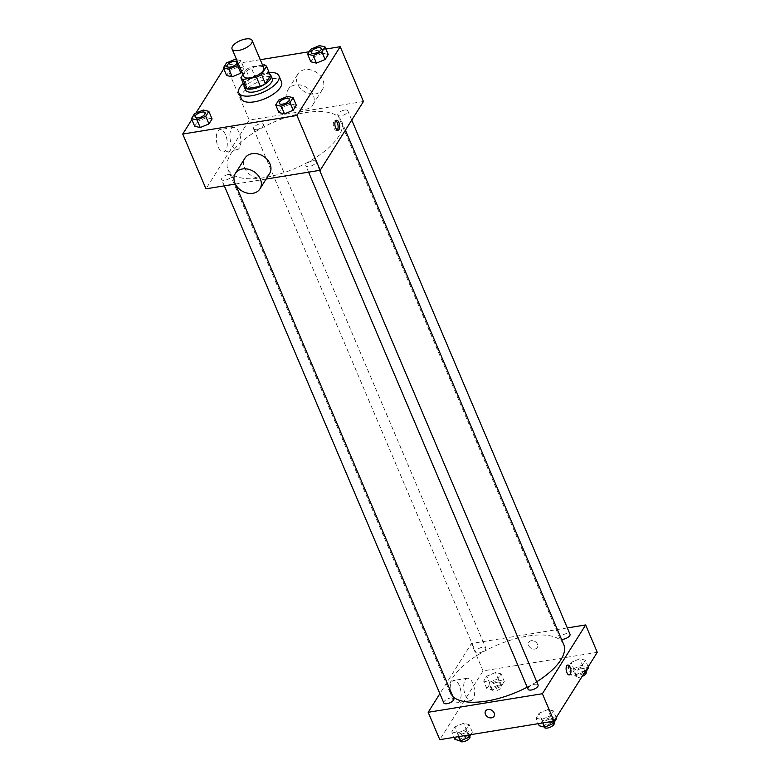 <?xml version="1.0" encoding="UTF-8"?>
<svg xmlns="http://www.w3.org/2000/svg" width="780" height="780" viewBox="0 0 780 780"><rect width="100%" height="100%" fill="white"/><g stroke="black" fill="none" stroke-linecap="round" stroke-linejoin="round"><path stroke-width="0.58" stroke-dasharray="3.9 2.92" d="M243.691 76.382A10.891 4.495 157 0 1 247.231 70.629A10.891 4.495 157 0 1 257.322 66.388A10.891 4.495 157 0 1 263.738 67.87M244.745 86.951L249.805 78.907L245.934 69.771L242.921 74.568M262.567 65.111L250.945 67.002A14.059 5.801 157 0 0 245.934 69.771M264.293 64.828L268.174 73.954L254.816 76.128L250.945 67.002M268.174 73.954A14.059 5.801 157 0 1 270.426 75.553M249.805 78.907A14.059 5.801 157 0 1 254.816 76.128M269.919 74.363A14.518 5.996 -23 0 0 255.245 75.728A14.518 5.996 -23 0 0 244.062 85.342M245.515 89.973A14.518 5.996 157 0 1 250.234 82.309A14.518 5.996 157 0 1 263.689 76.654A14.518 5.996 157 0 1 272.249 78.624M243.262 83.45A21.781 8.989 157 0 1 266.087 72.832A21.781 8.989 157 0 1 269.119 72.481M241.42 98.894A21.781 8.989 157 0 1 248.489 87.399A21.781 8.989 157 0 1 268.671 78.916A21.781 8.989 157 0 1 281.512 81.871M287.527 96.34L290.755 103.945L296.332 105.261L290.755 103.945L282.058 107.582L278.938 112.544L282.058 107.582L278.831 99.977M203.268 110.029L206.495 117.634L212.072 118.96L206.495 117.634L197.798 121.28L194.678 126.243L197.798 121.28L194.571 113.665M325.923 49.033L309.163 51.753M260.276 59.699L225.995 65.266L223.762 68.816M195.897 113.11L191.841 119.564M319.449 45.591L322.676 53.196L328.253 54.522L322.676 53.196L313.979 56.842L310.859 61.805L313.979 56.842L310.752 49.237M238.514 64.184L240.766 60.606L243.994 68.211L241.742 71.789L243.994 68.211L238.417 66.895L229.72 70.532L226.59 75.494L229.72 70.532L226.493 62.927M305.146 112.681A61.708 25.486 157 0 1 341.523 121.046A61.708 25.486 157 0 1 294.674 168.617A61.708 25.486 157 0 1 227.906 169.27A61.708 25.486 157 0 1 247.962 136.705A61.708 25.486 157 0 1 305.146 112.681M235.365 184.051L266.116 179.059M363.451 101.497L249.249 120.052L205.978 188.828M228.433 174.515A5.441 2.252 157 0 1 231.641 175.246A5.441 2.252 157 0 1 227.506 179.449A5.441 2.252 157 0 1 221.618 179.507A5.441 2.252 157 0 1 223.382 176.631A5.441 2.252 157 0 1 228.433 174.515M312.692 160.826A5.441 2.252 157 0 1 315.9 161.557A5.441 2.252 157 0 1 311.766 165.76A5.441 2.252 157 0 1 305.877 165.818A5.441 2.252 157 0 1 307.642 162.942A5.441 2.252 157 0 1 312.692 160.826M344.614 110.078A5.441 2.252 157 0 1 347.822 110.819A5.441 2.252 157 0 1 343.688 115.011A5.441 2.252 157 0 1 337.798 115.069A5.441 2.252 157 0 1 339.563 112.193A5.441 2.252 157 0 1 344.614 110.078M256.747 129.499A5.441 2.252 -23 0 0 261.787 127.384A5.441 2.252 -23 0 0 263.562 124.507A5.441 2.252 -23 0 0 257.673 124.566A5.441 2.252 -23 0 0 253.539 128.758A5.441 2.252 -23 0 0 256.747 129.499M249.249 120.052L225.995 65.266M225.537 134.794A11.3 5.255 80.8 0 0 219.989 129.587A11.3 5.255 80.8 0 0 216.616 141.589A11.3 5.255 80.8 0 0 223.616 151.905A11.3 5.255 80.8 0 0 225.537 134.794M269.558 173.589A14.518 11.368 32.2 0 1 251.219 175.48A14.518 11.368 32.2 0 1 244.978 158.126M305.702 109.249A14.518 11.368 -147.8 0 0 312.829 104.812A14.518 11.368 -147.8 0 0 306.589 87.448A14.518 11.368 -147.8 0 0 288.249 89.349A14.518 11.368 -147.8 0 0 290.511 103.331A14.518 11.368 -147.8 0 0 305.702 109.249M315.315 93.97A14.518 11.368 -147.8 0 0 322.442 89.524A14.518 11.368 -147.8 0 0 316.202 72.169A14.518 11.368 -147.8 0 0 297.863 74.061A14.518 11.368 -147.8 0 0 300.125 88.042A14.518 11.368 -147.8 0 0 315.315 93.97M239.089 132.59A11.3 5.255 80.8 0 0 233.542 127.384A11.3 5.255 80.8 0 0 230.168 139.386A11.3 5.255 80.8 0 0 237.169 149.701A11.3 5.255 80.8 0 0 239.089 132.59M337.252 129.977A4.992 2.321 -99.2 0 1 336.502 130.416A4.992 2.321 -99.2 0 1 333.411 125.863A4.992 2.321 -99.2 0 1 334.903 120.569A4.992 2.321 -99.2 0 1 335.751 120.744M452.985 696.696A61.708 25.486 157 0 1 450.099 692.728A61.708 25.486 157 0 1 470.155 660.163A61.708 25.486 157 0 1 527.338 636.139A61.708 25.486 157 0 1 563.716 644.504M536.718 681.779A61.708 25.486 157 0 1 527.192 687.209M478.94 652.957A5.441 2.252 -23 0 0 483.98 650.832A5.441 2.252 -23 0 0 485.755 647.956A5.441 2.252 -23 0 0 479.856 648.014A5.441 2.252 -23 0 0 475.722 652.216A5.441 2.252 -23 0 0 478.94 652.957M528.07 689.267A5.441 2.252 157 0 1 529.834 686.39A5.441 2.252 157 0 1 534.885 684.274A5.441 2.252 157 0 1 538.093 685.015M561.522 639.337A5.441 2.252 157 0 1 559.991 638.527A5.441 2.252 157 0 1 561.756 635.651A5.441 2.252 157 0 1 566.807 633.526A5.441 2.252 157 0 1 570.014 634.267M443.81 702.956A5.441 2.252 157 0 1 445.575 700.089A5.441 2.252 157 0 1 450.625 697.963A5.441 2.252 157 0 1 453.833 698.704M567.323 627.919L471.442 643.5L439.871 693.683M451.747 731.864L457.324 733.181L466.021 729.544L469.141 724.581L463.564 723.255L454.867 726.901L451.747 731.864L457.324 733.181L466.021 729.544L469.141 724.581L463.564 723.255L454.867 726.901L451.747 731.864L454.077 737.353M567.928 667.426L573.505 668.752L582.202 665.106L585.322 660.143L579.745 658.827L571.048 662.464L567.928 667.426L573.505 668.752L582.202 665.106L585.322 660.143L579.745 658.827L571.048 662.464L567.928 667.426L571.155 675.032L576.732 676.358L584.103 673.276M597.275 652.333L483.064 670.898L439.803 739.674M536.006 718.175L541.583 719.492L550.28 715.855L553.41 710.892L547.833 709.566L539.126 713.203L536.006 718.175L541.583 719.492L550.28 715.855L553.41 710.892L547.833 709.566L539.126 713.203L536.006 718.175L538.337 723.664M483.668 681.115L489.245 682.442L497.942 678.795L501.062 673.832L495.485 672.516L486.788 676.153L483.668 681.115L489.245 682.442L497.942 678.795L501.062 673.832L495.485 672.516L486.788 676.153L483.668 681.115L486.895 688.73L492.473 690.047L501.169 686.41L504.29 681.447L498.712 680.121L490.015 683.767L486.895 688.73M483.064 670.898L471.442 643.5M459.361 685.639A11.3 5.255 80.8 0 0 453.804 680.433A11.3 5.255 80.8 0 0 450.43 692.425A11.3 5.255 80.8 0 0 457.431 702.741A11.3 5.255 80.8 0 0 459.361 685.639M534.836 649.058A4.992 3.91 -147.8 0 0 537.283 647.536A4.992 3.91 -147.8 0 0 535.148 641.569A4.992 3.91 -147.8 0 0 528.84 642.223A4.992 3.91 -147.8 0 0 529.62 647.029A4.992 3.91 -147.8 0 0 534.836 649.058A4.992 3.91 -147.8 0 0 537.283 647.536A4.992 3.91 -147.8 0 0 535.148 641.569A4.992 3.91 -147.8 0 0 528.84 642.223A4.992 3.91 -147.8 0 0 529.62 647.029A4.992 3.91 -147.8 0 0 534.836 649.058M485.569 710.999L485.569 710.999A4.992 3.91 32.2 0 1 488.026 709.468A4.992 3.91 32.2 0 1 493.243 711.506A4.992 3.91 32.2 0 1 494.023 716.313L494.023 716.313M472.914 683.436A11.3 5.255 80.8 0 0 467.356 678.23A11.3 5.255 80.8 0 0 463.983 690.232A11.3 5.255 80.8 0 0 470.983 700.538A11.3 5.255 80.8 0 0 472.914 683.436M569.332 674.914L569.332 674.914A4.992 2.321 -99.2 0 1 566.241 670.361A4.992 2.321 -99.2 0 1 567.733 665.057L567.733 665.057M497.396 682.217A5.441 2.252 157 0 1 500.604 682.958A5.441 2.252 157 0 1 496.47 687.16A5.441 2.252 157 0 1 490.581 687.209A5.441 2.252 157 0 1 492.356 684.343A5.441 2.252 157 0 1 497.396 682.217M492.473 690.047L489.245 682.442M501.169 686.41L497.942 678.795M504.29 681.447L501.062 673.832M498.712 680.121L495.485 672.516M490.015 683.767L486.788 676.153M498.693 685.259A5.441 2.252 157 0 1 501.901 686A5.441 2.252 157 0 1 497.767 690.202A5.441 2.252 157 0 1 491.878 690.261A5.441 2.252 157 0 1 493.642 687.385A5.441 2.252 157 0 1 498.693 685.259M470.837 734.624L472.378 732.186L466.801 730.87L458.094 734.506L454.974 739.469M465.475 732.966A5.441 2.252 157 0 1 468.683 733.697A5.441 2.252 157 0 1 464.558 737.899A5.441 2.252 157 0 1 458.659 737.958A5.441 2.252 157 0 1 460.434 735.082A5.441 2.252 157 0 1 465.475 732.966M458.767 736.593L457.324 733.181M468.351 735.033L466.021 729.544M472.378 732.186L469.141 724.581M466.801 730.87L463.564 723.255M458.094 734.506L454.867 726.901M459.956 741A5.441 2.252 157 0 1 461.721 738.124A5.441 2.252 157 0 1 466.772 736.008A5.441 2.252 157 0 1 469.979 736.749M588.559 667.748L582.982 666.432L574.275 670.069L571.155 675.032M581.656 668.528A5.441 2.252 157 0 1 584.864 669.269A5.441 2.252 157 0 1 580.73 673.462A5.441 2.252 157 0 1 574.841 673.52A5.441 2.252 157 0 1 576.615 670.644A5.441 2.252 157 0 1 581.656 668.528M576.732 676.358L573.505 668.752M585.039 671.785L582.202 665.106M588.159 666.822L585.322 660.143M582.982 666.432L579.745 658.827M574.275 670.069L571.048 662.464M582.085 676.484A5.441 2.252 157 0 1 576.137 676.562A5.441 2.252 157 0 1 577.902 673.696A5.441 2.252 157 0 1 582.952 671.57A5.441 2.252 157 0 1 586.16 672.311M556.637 718.497L551.06 717.171L542.363 720.817L539.233 725.78M549.734 719.267A5.441 2.252 157 0 1 552.952 720.008A5.441 2.252 157 0 1 548.818 724.21A5.441 2.252 157 0 1 542.919 724.269A5.441 2.252 157 0 1 544.693 721.393A5.441 2.252 157 0 1 549.734 719.267M543.026 722.894L541.583 719.492M552.611 721.344L550.28 715.855M556.237 717.561L553.41 710.892M551.06 717.171L547.833 709.566M542.363 720.817L539.126 713.203M544.216 727.311A5.441 2.252 157 0 1 545.981 724.435A5.441 2.252 157 0 1 551.031 722.319A5.441 2.252 157 0 1 554.239 723.05M240.766 60.606L236.574 59.611M227.048 66.359A5.441 2.252 157 0 1 228.832 63.492A5.441 2.252 157 0 1 233.864 61.386A5.441 2.252 157 0 1 237.071 62.108M243.994 68.211L238.417 66.895L235.189 59.28M238.417 66.895L229.72 70.532M195.127 117.107A5.441 2.252 157 0 1 196.911 114.241A5.441 2.252 157 0 1 201.952 112.125A5.441 2.252 157 0 1 205.15 112.846M206.495 117.634L197.798 121.28M311.308 52.669A5.441 2.252 157 0 1 313.092 49.803A5.441 2.252 157 0 1 318.123 47.687A5.441 2.252 157 0 1 321.331 48.418M322.676 53.196L313.979 56.842M279.386 103.418A5.441 2.252 157 0 1 281.171 100.542A5.441 2.252 157 0 1 286.211 98.436A5.441 2.252 157 0 1 289.409 99.157M290.755 103.945L282.058 107.582M312.829 104.812L322.442 89.524M288.249 89.349L297.863 74.061M233.542 127.384L219.989 129.587M237.169 149.701L223.616 151.905M336.502 130.416L338.101 130.162M334.903 120.569L336.502 120.305M345.404 130.192L341.523 121.046M450.099 692.728L227.906 169.27M253.539 128.758L475.722 652.216M263.562 124.507L485.755 647.956M319.634 170.362L315.9 161.557M308.568 172.156L305.877 165.818M351.76 120.091L347.822 110.819M559.991 638.527L337.798 115.069M235.443 184.207L231.641 175.246M224.309 185.855L221.618 179.507M467.356 678.23L453.804 680.433M470.983 700.538L457.431 702.741M501.901 686L500.604 682.958M491.878 690.261L490.581 687.209M469.784 736.3L468.683 733.697M459.79 740.61L458.659 737.958M585.965 671.863L584.864 669.269M576.137 676.562L574.841 673.52M554.053 722.602L552.952 720.008M544.05 726.921L542.919 724.269"/><path stroke-width="1.17" d="M245.69 39A10.891 4.495 157 0 1 252.115 40.472A10.891 4.495 157 0 1 243.847 48.867A10.891 4.495 157 0 1 232.06 48.984A10.891 4.495 157 0 1 235.599 43.241A10.891 4.495 157 0 1 245.69 39M252.115 40.472L263.738 67.87A10.891 4.495 157 0 1 255.469 76.264A10.891 4.495 157 0 1 243.691 76.382L232.06 48.984M242.921 74.568L240.874 77.815A14.059 5.801 157 0 0 243.126 79.414L256.483 77.249A14.059 5.801 157 0 0 261.495 74.47L266.555 66.427A14.059 5.801 157 0 0 264.293 64.828L262.567 65.111M261.495 74.47L265.366 83.596L270.426 75.553L266.555 66.427M265.366 83.596A14.059 5.801 157 0 1 260.364 86.375L256.483 77.249M240.874 77.815L244.745 86.951A14.059 5.801 157 0 0 247.006 88.549L260.364 86.375M244.062 85.342A14.518 5.996 -23 0 0 244.218 86.921A14.518 5.996 -23 0 0 256.308 88.072A14.518 5.996 -23 0 0 270.28 79.189A14.518 5.996 -23 0 0 270.952 75.582A14.518 5.996 -23 0 0 269.919 74.363M270.952 75.582L272.249 78.624A14.518 5.996 157 0 1 271.567 82.231A14.518 5.996 157 0 1 257.605 91.123A14.518 5.996 157 0 1 245.515 89.973L244.218 86.921M247.006 88.549L243.126 79.414M269.119 72.481A21.781 8.989 157 0 1 278.928 75.787A21.781 8.989 157 0 1 262.392 92.576A21.781 8.989 157 0 1 238.836 92.8A21.781 8.989 157 0 1 243.262 83.45M278.928 75.787L281.512 81.871A21.781 8.989 157 0 1 264.976 98.66A21.781 8.989 157 0 1 241.42 98.894L238.836 92.8M275.71 104.939L278.938 112.544L284.515 113.87L293.212 110.234L296.332 105.261L293.104 97.656L287.527 96.34L278.831 99.977L275.71 104.939L281.287 106.265L289.985 102.619L293.104 97.656M191.441 118.628L194.678 126.243L200.255 127.559L208.952 123.922L212.072 118.96L208.845 111.345L203.268 110.029L194.571 113.665L191.441 118.628L197.018 119.954L205.725 116.308L208.845 111.345M191.841 119.564L182.725 134.053L296.936 115.489L340.197 46.712L325.923 49.033M309.163 51.753L260.276 59.699M223.762 68.816L195.897 113.11M307.622 54.2L310.859 61.805L316.436 63.131L325.133 59.485L328.253 54.522L325.026 46.917L319.449 45.591L310.752 49.237L307.622 54.2L313.199 55.516L321.906 51.88L325.026 46.917M236.574 59.611L235.189 59.28L226.493 62.927L223.363 67.889L226.59 75.494L232.167 76.82L240.874 73.174L241.742 71.789L240.874 73.174L237.637 65.569L238.514 64.184M266.116 179.059L320.19 170.274L363.451 101.497L340.197 46.712M320.19 170.274L296.936 115.489M338.949 122.606A4.992 2.321 -99.2 0 1 338.101 130.162A4.992 2.321 -99.2 0 1 335.01 125.599A4.992 2.321 -99.2 0 1 336.502 120.305A4.992 2.321 -99.2 0 1 338.949 122.606M182.725 134.053L205.978 188.828L235.365 184.051M235.365 173.404L244.978 158.126A14.518 11.368 32.2 0 1 252.106 153.679A14.518 11.368 32.2 0 1 267.296 159.607A14.518 11.368 32.2 0 1 269.558 173.589L259.945 188.867A14.518 11.368 32.2 0 1 241.605 190.768A14.518 11.368 32.2 0 1 235.365 173.404A14.518 11.368 32.2 0 1 242.492 168.968A14.518 11.368 32.2 0 1 257.683 174.886A14.518 11.368 32.2 0 1 259.945 188.867M335.751 120.744A4.992 2.321 -99.2 0 1 337.35 122.86A4.992 2.321 -99.2 0 1 337.252 129.977M345.404 130.192L563.716 644.504A61.708 25.486 157 0 1 536.718 681.779M527.192 687.209A61.708 25.486 157 0 1 452.985 696.696M319.634 170.362L538.093 685.015A5.441 2.252 157 0 1 533.959 689.208A5.441 2.252 157 0 1 528.07 689.267L308.568 172.156M351.76 120.091L570.014 634.267A5.441 2.252 157 0 1 567.421 637.689A5.441 2.252 157 0 1 561.522 639.337M235.443 184.207L453.833 698.704A5.441 2.252 157 0 1 449.699 702.897A5.441 2.252 157 0 1 443.81 702.956L224.309 185.855M439.871 693.683L428.171 712.286L542.383 693.722L585.643 624.946L567.323 627.919M428.171 712.286L439.803 739.674L554.005 721.11L542.383 693.722M554.005 721.11L597.275 652.333L585.643 624.946M567.733 665.057A4.992 2.321 -99.2 0 1 570.19 667.358A4.992 2.321 -99.2 0 1 569.332 674.914A4.992 2.321 -99.2 0 1 566.241 670.361A4.992 2.321 -99.2 0 1 567.733 665.057A4.992 2.321 -99.2 0 1 570.19 667.358A4.992 2.321 -99.2 0 1 569.332 674.914M488.026 709.468A4.992 3.91 32.2 0 1 493.243 711.506A4.992 3.91 32.2 0 1 494.023 716.313A4.992 3.91 32.2 0 1 487.715 716.966A4.992 3.91 32.2 0 1 485.569 710.999A4.992 3.91 32.2 0 1 488.026 709.468M494.023 716.313A4.992 3.91 32.2 0 1 487.715 716.966A4.992 3.91 32.2 0 1 485.569 710.999M454.077 737.353L454.974 739.469L460.551 740.795L469.248 737.149L470.837 734.624M460.551 740.795L458.767 736.593M469.248 737.149L468.351 735.033M469.784 736.3L469.979 736.749A5.441 2.252 157 0 1 465.845 740.942A5.441 2.252 157 0 1 459.956 741L459.79 740.61M584.103 673.276L585.429 672.721L588.559 667.748L588.159 666.822M585.429 672.721L585.039 671.785M585.965 671.863L586.16 672.311A5.441 2.252 157 0 1 582.085 676.484M538.337 723.664L539.233 725.78L544.81 727.106L553.508 723.46L556.637 718.497L556.237 717.561M544.81 727.106L543.026 722.894M553.508 723.46L552.611 721.344M554.053 722.602L554.239 723.05A5.441 2.252 157 0 1 550.105 727.252A5.441 2.252 157 0 1 544.216 727.311L544.05 726.921M223.363 67.889L228.94 69.215L237.637 65.569M237.081 62.117L237.071 62.098A5.441 2.252 157 0 1 237.081 62.117A5.441 2.252 157 0 1 232.947 66.319A5.441 2.252 157 0 1 227.048 66.378A5.441 2.252 157 0 1 227.048 66.359A5.441 2.252 157 0 1 228.813 63.472A5.441 2.252 157 0 1 233.854 61.357A5.441 2.252 157 0 1 237.071 62.098A5.441 2.252 157 0 1 232.937 66.29A5.441 2.252 157 0 1 227.038 66.349L227.048 66.378M226.59 75.494L232.167 76.82L228.94 69.215M232.167 76.82L240.874 73.174M205.159 112.866L205.15 112.837A5.441 2.252 157 0 1 205.159 112.866A5.441 2.252 157 0 1 201.025 117.058A5.441 2.252 157 0 1 195.136 117.117A5.441 2.252 157 0 1 195.127 117.107A5.441 2.252 157 0 1 196.891 114.221A5.441 2.252 157 0 1 201.932 112.096A5.441 2.252 157 0 1 205.15 112.837A5.441 2.252 157 0 1 201.016 117.039A5.441 2.252 157 0 1 195.127 117.097L195.127 117.097M194.678 126.243L200.255 127.559L197.018 119.954M200.255 127.559L208.952 123.922L205.725 116.308M208.952 123.922L212.072 118.96M321.34 48.428L321.331 48.409A5.441 2.252 157 0 1 321.34 48.428A5.441 2.252 157 0 1 317.206 52.63A5.441 2.252 157 0 1 311.317 52.679A5.441 2.252 157 0 1 311.308 52.669A5.441 2.252 157 0 1 313.072 49.784A5.441 2.252 157 0 1 318.113 47.668A5.441 2.252 157 0 1 321.331 48.409A5.441 2.252 157 0 1 317.197 52.601A5.441 2.252 157 0 1 311.298 52.66L311.317 52.679M310.859 61.805L316.436 63.131L313.199 55.516M316.436 63.131L325.133 59.485L321.906 51.88M325.133 59.485L328.253 54.522M289.419 99.167L289.409 99.148A5.441 2.252 157 0 1 289.419 99.167A5.441 2.252 157 0 1 285.285 103.369A5.441 2.252 157 0 1 279.396 103.428A5.441 2.252 157 0 1 279.386 103.418A5.441 2.252 157 0 1 281.151 100.532A5.441 2.252 157 0 1 286.202 98.407A5.441 2.252 157 0 1 289.409 99.148A5.441 2.252 157 0 1 285.275 103.34A5.441 2.252 157 0 1 279.386 103.399L279.396 103.428M278.938 112.544L284.515 113.87L281.287 106.265M284.515 113.87L293.212 110.234L289.985 102.619M293.212 110.234L296.332 105.261"/></g></svg>
